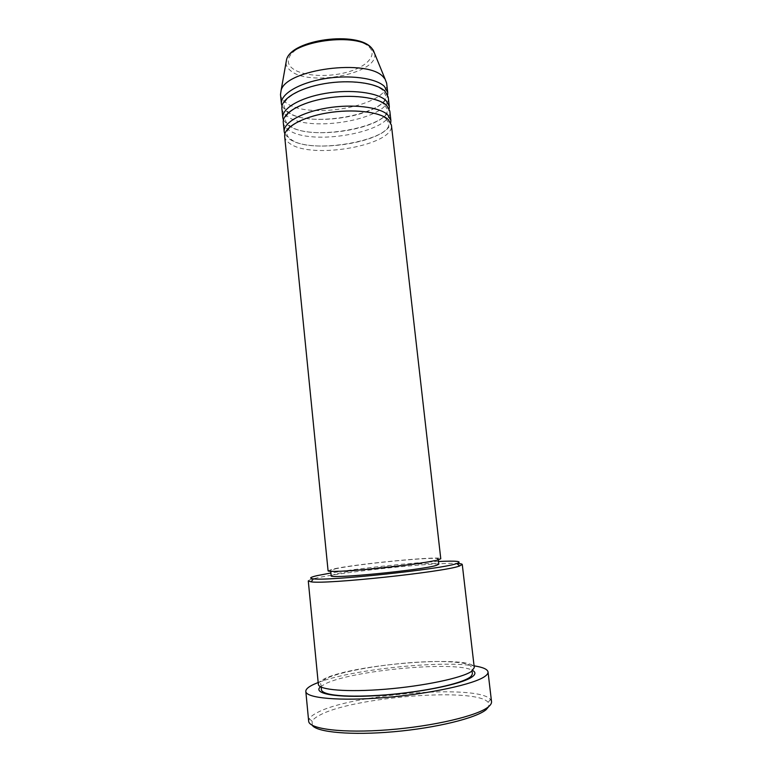 <?xml version="1.0" encoding="UTF-8"?>
<svg xmlns="http://www.w3.org/2000/svg" width="772" height="772" viewBox="0 0 772 772"><rect width="100%" height="100%" fill="white"/><g stroke="black" fill="none" stroke-linecap="round" stroke-linejoin="round"><path stroke-width="0.58" stroke-dasharray="3.86 2.9" d="M284.675 136.412C284.974 139.076 286.711 141.45 289.857 143.534C311.84 159.862 395.177 145.155 391.404 125.006M284.839 134.048L289.403 138.95C310.199 154.525 387.959 142.395 390.748 122.729M283.276 122.41C283.585 125.17 285.322 127.631 288.477 129.802C310.489 146.776 393.672 131.887 389.821 111.033M283.411 120.065L288.024 125.238C308.887 141.459 386.714 129.117 389.185 108.755M281.877 108.466C282.205 111.313 283.942 113.86 287.107 116.118C309.147 133.739 392.166 118.656 388.229 97.098M281.992 106.121L286.644 111.564C307.584 128.432 385.46 115.877 387.631 94.831M438.486 561.505C410.096 562.836 358.932 568.308 330.898 573.007M308.279 580.959C308.289 580.303 310.537 579.434 315.024 578.373C340.51 572.081 434.482 562.19 457.053 563.463M312.255 725.294L312.1 721.202C313.171 719.34 315.526 717.439 319.174 715.48C351.289 697.058 476.112 686.926 488.184 702.385L488.888 706.409M491.523 701.613L490.442 699.413C477.772 683.78 349.832 694.231 316.607 712.952C312.834 714.94 310.392 716.879 309.263 718.771L308.665 721.154M318.353 684.33C318.257 682.554 320.428 680.643 324.877 678.588C354.261 663.93 474.056 654.704 474.278 667.664M328.081 570.788L332.635 569.157C353.566 564.139 441.893 555.56 440.773 558.745M334.952 568.954C354.821 564.168 439.336 555.956 438.207 559.005L435.669 560.125C420.952 564.621 326.923 573.857 330.648 570.498L334.952 568.954M331.178 575.709L335.463 574.059C355.323 569.022 439.895 560.887 438.795 564.207M318.17 682.516C350.652 669.7 439.625 660.195 474.066 665.85M280.497 94.56C280.825 97.504 282.571 100.138 285.737 102.473C307.806 120.75 390.661 105.484 386.656 83.222M369.363 47.208C377.633 55.632 366.237 67.222 346.281 72.423C326.421 77.74 301.678 75.965 292.212 68.206C282.455 60.544 291.526 48.134 313.007 42.171C334.363 36.091 361.431 38.697 369.363 47.208M285.997 62.841C286.094 65.659 287.541 68.187 290.311 70.445C308.868 87.381 379.805 73.456 374.574 53.384M320.505 686.771L325.388 683.789C352.177 670.231 456.899 660.591 472.696 670.511M385.903 118.57C378.454 111.998 352.36 108.765 327.675 112.963C302.798 117.006 285.669 127.226 286.885 133.903C287.087 135.949 288.583 137.86 291.372 139.626C311.56 155.133 393.353 139.664 388.721 123.028L385.903 118.57M384.282 104.384C376.813 97.513 350.758 94.087 326.131 98.334C301.321 102.425 284.25 112.905 285.476 119.921C285.698 122.063 287.203 124.06 290.002 125.913C310.228 142.029 391.819 126.434 387.139 109.055L384.282 104.384M382.68 90.247C375.173 83.096 349.156 79.468 324.587 83.762C299.845 87.902 282.841 98.633 284.077 105.976C284.318 108.225 285.833 110.309 288.632 112.239C308.897 128.963 390.285 113.243 385.556 95.139L382.68 90.247M488.184 702.385L490.442 699.413M321.258 687.148L321.007 684.812C319.782 683.674 321.355 681.647 325.736 678.723C341.62 670.81 389.551 663.042 427.041 661.72C447.953 660.851 465.149 662.858 468.083 664.451C470.409 665.367 471.634 666.776 471.779 668.697L472.03 671.032M438.207 559.005L438.303 559.864M330.648 570.498L330.734 571.357M312.1 721.202L309.263 718.771"/><path stroke-width="1.16" d="M388.171 119.457C379.766 111.747 352.891 108.62 327.415 112.905C301.9 117.122 283.556 127.67 284.675 136.412L328.081 570.788C327.955 572.129 348.384 571.232 375.597 568.549C402.781 565.876 430.448 562.016 438.158 559.903L440.773 558.745L391.404 125.006L388.171 119.457M390.748 122.729L390.873 120.345L387.64 114.729C379.226 106.912 352.36 103.718 326.903 108.022C301.398 112.249 283.083 122.893 284.212 131.742L284.839 134.048M390.873 120.345L389.821 111.033L386.569 105.272C378.135 97.262 351.289 93.933 325.871 98.266C300.404 102.522 282.127 113.359 283.276 122.41L284.212 131.742M389.185 108.755L389.291 106.382L386.029 100.553C377.595 92.447 350.758 89.05 325.35 93.393C299.903 97.668 281.655 108.601 282.813 117.759L283.411 120.065M389.291 106.382L388.229 97.098L384.958 91.144C376.514 82.836 349.697 79.294 324.327 83.675C298.909 87.979 280.709 99.106 281.877 108.466L282.813 117.759M387.631 94.831L387.708 92.466L384.427 86.445C375.974 78.04 349.166 74.43 323.815 78.821C298.417 83.144 280.236 94.367 281.413 103.824L281.992 106.121M330.898 573.007L317.06 575.642C309.997 577.292 308.771 578.363 313.403 578.855C327.926 581.2 440.687 569.244 456.3 563.695L456.831 563.531C462.91 561.331 456.792 560.655 438.486 561.505M457.053 563.463C460.43 563.608 462.167 563.956 462.274 564.506L459.137 566.146C443.176 572.052 325.996 584.481 311.135 581.847L308.279 580.959L318.353 684.33C318.44 689.898 347.139 692.387 385.489 689.213C423.799 686.086 461.859 678.009 471.354 671.505L474.278 667.664L462.274 564.506M488.888 706.409L486.196 709.622C476.334 718.057 436.344 727.986 393.903 731.731C351.443 735.523 316.79 732.31 312.255 725.294M305.818 691.423L308.665 721.154C308.819 729.038 342.681 733.4 388.133 729.829C433.546 726.336 478.071 715.712 488.473 706.766C490.702 704.933 491.716 703.215 491.523 701.613L488.029 671.949C488.193 673.309 487.151 674.786 484.912 676.378C474.404 684.156 429.956 693.883 384.745 697.56C339.487 701.304 305.866 698.129 305.818 691.423C305.712 689.213 308.385 686.848 313.837 684.33L318.17 682.516M438.303 559.864L438.795 564.207L436.267 565.413C421.58 570.19 327.473 579.357 331.178 575.709L330.734 571.357M474.066 665.85C482.847 667.191 487.499 669.227 488.029 671.949M387.708 92.466L386.656 83.222L385.132 79.188L383.366 77.065C368.147 58.421 286.007 69.191 281.124 90.305L280.497 94.56L281.413 103.824M374.574 53.384L371.757 48.327C358.613 31.777 290.976 40.742 286.586 59.492L285.997 62.841M472.696 670.511C475.861 672.277 475.629 674.438 471.991 676.986C461.849 684.243 417.604 693.188 376.987 695.63C336.274 698.149 312.12 693.642 320.505 686.771M281.124 90.305L286.586 59.492C291.594 39.391 357.706 30.726 371.631 48.076L373.281 50.228L385.132 79.188M456.831 563.531L459.678 565.972M472.03 671.032L472.223 672.46C472.705 673.551 472.184 674.96 470.679 676.687C462.351 683.741 424.185 691.693 386.318 694.829C348.22 697.724 319.54 695.804 321.384 688.585L321.258 687.148M313.403 578.855L311.135 581.847"/></g></svg>
